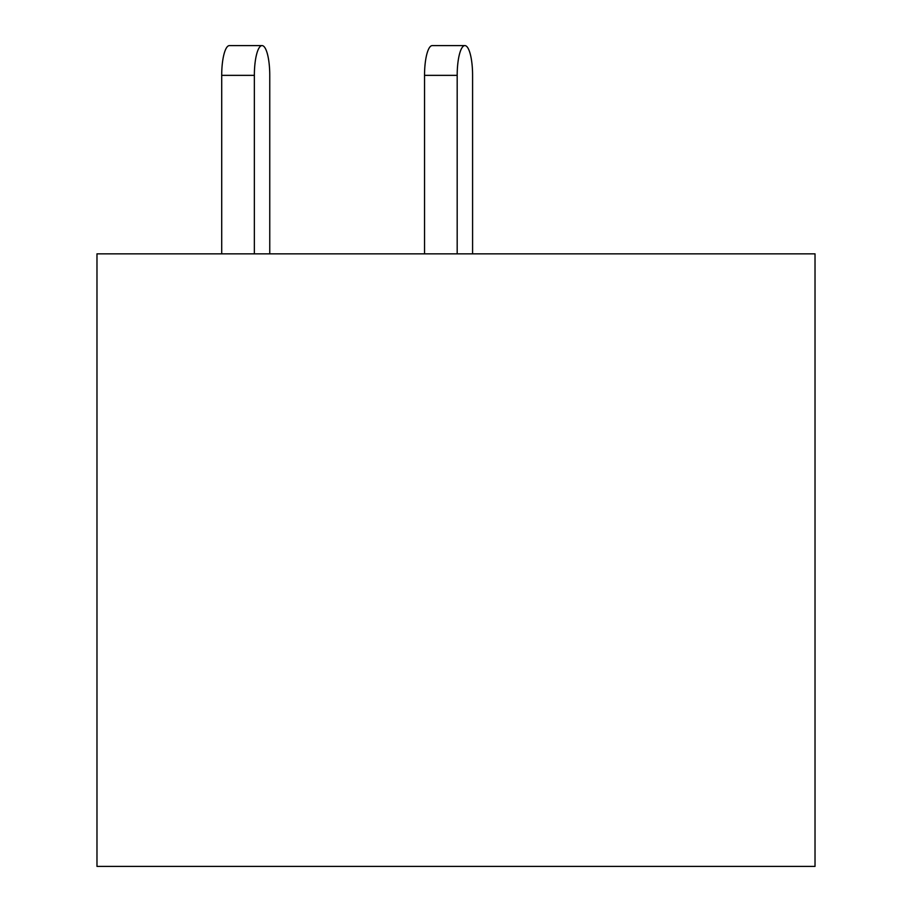 <?xml version="1.0" encoding="UTF-8"?>
<svg xmlns="http://www.w3.org/2000/svg" width="912" height="912" viewBox="0 0 912 912"><rect width="100%" height="100%" fill="white"/><g stroke="black" fill="none" stroke-linecap="round" stroke-linejoin="round"><path stroke-width="1.37" d="M815.02 866.4L815.02 253.844L96.98 253.844L96.98 866.4L815.02 866.4M472.587 253.844L472.587 75.354A29.754 7.695 90 0 0 464.892 45.6A29.754 7.695 90 0 0 457.186 75.354L457.186 253.844M269.758 75.354L269.758 253.844L269.758 75.354A29.754 7.695 90 0 0 262.052 45.6A29.754 7.695 90 0 0 254.357 75.354L254.357 253.844M457.186 75.354L424.536 75.354A29.754 7.695 -90 0 1 432.231 45.6L464.892 45.6M424.536 75.354L424.536 253.844M254.357 75.354L221.707 75.354A29.754 7.695 -90 0 1 229.402 45.6L262.052 45.6M221.707 75.354L221.707 253.844"/></g></svg>
